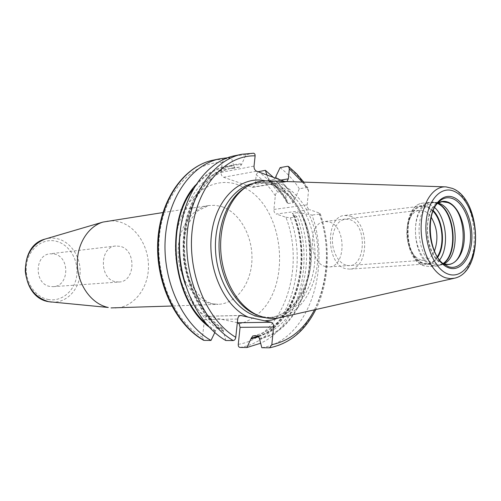 <?xml version="1.0" encoding="UTF-8"?>
<svg xmlns="http://www.w3.org/2000/svg" width="501" height="501" viewBox="0 0 501 501"><rect width="100%" height="100%" fill="white"/><g stroke="black" fill="none" stroke-linecap="round" stroke-linejoin="round"><path stroke-width="0.38" stroke-dasharray="2.5 1.88" d="M268.123 180.924L278.312 183.078C300.631 191.238 317.214 221.154 317.878 252.059C318.661 282.965 303.305 311.597 281.023 317.383M258.842 315.718L262.43 316.732L270.903 317.621C295.102 317.095 314.089 289.603 314.991 257.464C316.106 225.344 299.316 192.753 275.938 184.28C270.058 182.164 264.127 181.6 258.14 182.583L254.539 183.197C260.526 182.214 266.457 182.771 272.337 184.875C295.703 193.298 312.48 225.763 311.353 257.764C310.445 289.778 291.444 317.171 267.258 317.697C290.511 317.302 309.512 290.154 310.395 257.852C311.528 225.632 294.494 193.029 271.674 184.838C265.987 182.796 260.276 182.251 254.539 183.197L252.517 183.61M246.649 186.716L258.14 182.583M237.33 322.7L207.401 316.219L206.149 316.619L204.452 319.682L237.718 319.062M238.263 344.337C282.852 337.586 306.067 268.862 285.908 217.259L276.201 214.04L309.474 209.618C307.883 208.829 307.113 207.239 307.176 204.853L308.522 190.718L307.977 188.125L306.693 187.568L299.304 188.727L294.914 199.072C289.591 189.998 283.234 182.464 275.857 176.471M273.427 177.392L284.524 191.038L277.679 192.108C276.389 192.566 275.6 193.793 275.312 195.791L273.922 209.449C273.853 211.748 274.611 213.282 276.201 214.04M275.312 195.791C269.864 187.387 263.507 180.391 256.243 174.799L255.222 184.431L280.829 180.103M195.597 185.019C206.688 172.363 219.394 165.831 233.716 165.424L231.337 157.715L224.561 159.099L222.225 162.449L221.104 172.369C221.016 174.774 221.849 176.402 223.596 177.254L252.059 187.211L253.086 187.305L255.222 184.431M203.444 340.179L202.473 337.223L204.452 319.682M107.12 221.116L113.364 220.841L119.564 221.912C136.854 226.765 149.448 247.594 148.434 268.555C147.582 289.528 133.116 307.445 115.343 308.077M49.806 286.422C34.112 283.967 34.463 254.69 50.131 253.788L54.452 254.051C70.215 257.032 69.201 286.315 53.238 286.666L49.806 286.422M119.056 282.019L115.493 281.737C99.192 278.988 99.398 246.887 115.656 246.01L120.134 246.329C136.472 249.705 135.589 281.694 119.056 282.019L53.238 286.666M214.81 332.558L215.411 330.792L217.24 328.368C203.093 319.005 192.453 304.414 185.326 284.587M225.813 340.517L222.632 328.456L217.24 328.368M253.6 153.193L245.972 154.721L241.582 164.522L239.766 167.109L234.8 168.048L233.716 165.424M286.891 181.55L284.581 181.475M256.243 174.799L258.053 171.755M266.933 175.012L268.398 180.26L273.991 179.583L275.506 178.149M285.908 217.259L290.317 217.791L297.187 216.92C314.39 264.735 298.139 326.351 260.533 343.273M269.313 347.819C315.229 340.962 339.296 269.156 319.419 214.109L320.264 213.689L319.212 213L309.474 209.618M234.737 155.73L245.972 154.721M227.535 157.777L231.337 157.715M223.365 331.437C196.761 315.023 179.051 271.886 183.923 232.22C188.62 192.49 214.259 164.115 241.657 163.877M259.261 338.901C301.946 331.568 322.913 262.8 301.765 213.157L297.726 212.524L292.296 213.464L297.187 216.92M268.398 180.26C275.719 186.259 281.982 193.849 287.186 203.037L288.113 203.512L292.985 202.817L294.914 199.072M215.336 331.474L209.017 326.953M259.061 336.616C296.943 322.957 313.15 260.032 293.736 214.203M287.186 203.037L286.898 200.243C281.581 191.25 275.237 183.792 267.872 177.855M301.765 213.157L312.01 215.042C331.85 269.663 307.714 340.93 261.835 347.719M319.419 214.109L312.01 215.042M280.109 167.635C287.361 173.283 293.755 180.31 299.304 188.727M284.524 191.038L286.898 200.243M439.653 264.948L447.85 264.409L443.491 263.814C422.819 258.635 421.523 202.247 441.92 201.696L433.766 202.705C413.325 203.274 414.577 259.23 435.288 264.353L439.653 264.948L443.792 263.833M433.766 202.705L438.043 203.024M437.323 256.731C433.446 262.562 428.724 264.678 423.145 263.081C418.216 261.309 414.195 256.907 411.089 249.867C407.582 241.119 406.731 232.12 408.534 222.87C412.123 209.787 418.335 204.514 427.171 207.057L433.021 211.209M434.442 251.089C431.931 256.694 428.461 259.731 424.04 260.207L420.377 259.725C416.074 258.165 412.567 254.326 409.862 248.202C406.812 240.599 406.073 232.777 407.645 224.736C409.774 216.094 413.663 211.278 419.324 210.282L423.915 210.908C426.645 212.011 429.094 214.14 431.248 217.29M325.425 266.519L329.126 266.933C346.191 266.745 346.391 226.665 329.464 221.987L324.83 221.467C307.958 222.093 308.416 262.787 325.425 266.519M350.118 216.075C369.669 221.736 369.481 268.974 349.748 269.131L345.552 268.642C325.875 264.303 325.187 216.169 344.669 215.443L350.118 216.075M433.108 210.977L427.196 206.769L421.804 206.024C402.516 206.581 403.593 258.579 423.126 263.376L427.278 263.927C431.286 263.57 434.674 261.246 437.454 256.944M345.859 265.054C337.724 262.718 331.349 249.567 332.532 237.211C334.825 223.671 340.58 217.803 349.811 219.601C368.868 225.2 365.047 271.749 345.859 265.054M453.693 278.399L454.764 278.161C482.494 272.657 479.814 198.39 451.789 188.295L445.038 186.854M265.192 317.672L270.903 317.621M278.431 317.941C299.604 308.848 312.887 279.452 311.033 249.141C309.242 218.824 292.534 190.342 270.471 182.301L265.467 180.861M207.94 316.269L240.142 315.536M206.149 316.619C182.533 300.681 169.426 259.775 178.08 226.74C186.51 193.58 213.702 175.983 237.756 184.694L244.789 187.837M244.832 187.862C284.768 208.065 292.29 287.599 256.844 314.935M256.806 314.966C251.446 319.394 245.571 322.35 239.177 323.821M202.473 337.223C173.728 320.765 154.333 275.35 159.687 233.479C164.835 191.539 192.829 161.955 222.225 162.449M221.724 206.606C239.66 212.38 252.792 236.071 251.953 259.75C251.283 283.441 236.585 303.675 218.167 304.339L210.84 303.625C193.361 299.792 178.513 277.473 178.149 253.174C177.636 228.869 191.607 207.959 208.823 205.516L215.292 205.304L221.724 206.606M51.522 302.097C65.769 303.343 78.576 290.593 80.003 274.586C81.594 258.604 71.649 242.302 57.79 238.827C53.695 237.8 49.618 237.843 45.553 238.952M47.933 299.429C61.479 302.253 74.718 291.037 76.716 275.794C78.907 260.595 69.576 244.557 56.287 241.269C43.03 237.75 28.833 248.408 26.553 264.34C24.067 280.234 34.362 296.836 47.933 299.429M213.363 160.126L224.561 159.099M221.104 172.369L254.032 166.119M223.596 177.254L256.556 171.204M252.059 187.211L285.182 181.694M239.985 347.425C285.727 340.843 310.044 271.147 290.317 217.791M277.679 192.108C272.162 183.905 265.787 177.06 258.566 171.567M308.522 190.718L302.429 182.076M314.509 309.825C328.806 282.683 330.478 244.425 319.212 213M242.052 154.227L253.306 153.225M223.44 330.748C197.112 314.384 179.627 271.655 184.443 232.37C189.09 193.017 214.441 164.86 241.582 164.522M259.33 338.231C301.777 330.848 322.487 262.236 301.233 212.975M294.839 199.843C289.534 190.706 283.184 183.122 275.794 177.097M222.118 328.324C197.914 312.856 181.393 274.561 184.243 237.919C186.986 201.233 208.222 172.419 233.109 167.866L239.766 167.109M180.266 231.074C184.825 197.87 205.21 172.801 228.287 168.793L234.938 168.029M215.411 330.792L205.992 323.552M193.261 188.927C204.665 174.216 218.129 166.595 233.648 166.063M258.648 336.115C296.586 322.75 312.812 259.687 293.204 214.021M286.822 201.007C281.524 191.952 275.187 184.443 267.803 178.481M253.061 335.877C294.638 328.368 314.484 260.733 292.847 213.169M288.113 203.512C282.89 194.213 276.565 186.516 269.131 180.41M257.977 335.877C299.579 328.324 319.387 260.345 297.726 212.524M292.985 202.817C287.756 193.467 281.424 185.721 273.991 179.583M306.693 187.568C301.139 179.082 294.732 171.993 287.474 166.288M273.922 209.449L307.176 204.853M442.99 263.526L439.339 261.253L443.216 263.72C428.843 253.224 425.349 216.244 437.498 203.243L434.154 206.393L437.31 203.469M442.965 263.507L439.339 261.253C426.257 251.69 423.094 218.236 434.154 206.393L437.292 203.494M443.642 263.908L441.206 264.872C438.45 266.144 435.588 266.3 432.626 265.342C422.756 262.23 414.659 245.02 415.498 228.331C416.206 211.604 425.537 199.83 435.306 202.485L437.586 203.3M437.88 202.98L430.578 202.191C409.53 202.799 410.82 260.219 432.138 265.449L436.615 266.05L441.206 264.872L443.291 263.645M437.398 203.419L430.578 202.191L423.245 203.105C402.165 203.732 403.405 260.752 424.754 265.931L429.238 266.526L436.615 266.05L443.084 263.557M439.621 260.013C436.69 264.027 433.233 266.194 429.238 266.526L424.278 265.887C402.197 260.182 400.9 204.433 423.245 203.105L429.194 203.932L434.661 207.552M433.277 210.564L427.234 206.255C417.909 202.373 408.334 212.574 407.207 228.368C405.929 244.119 413.569 260.933 423.082 263.902C428.837 265.543 433.709 263.344 437.692 257.32M452.829 188.57L452.459 188.414M162.888 212.562L208.823 205.516L198.415 210.464C193.981 214.942 190.712 219.413 188.589 223.878C183.917 234.543 182.289 246.742 183.704 260.482C186.685 284.067 201.54 301.658 212.944 303.794L218.167 304.339L171.724 306.023M115.656 246.01L50.131 253.788M207.395 316.219L240.693 315.455M253.086 187.305L286.209 181.8M222.632 328.456C198.64 313.163 181.957 274.673 184.8 237.837C187.524 200.926 208.735 172.275 233.109 167.866L228.287 168.793L234.8 168.048M252.861 335.889C293.63 328.694 313.801 261.196 292.296 213.464M320.264 213.689C330.998 244.864 329.47 282.169 315.812 309.53M307.977 188.125L303.763 182.12M409.862 248.202L411.089 249.867M407.645 224.736L408.534 222.87M424.04 260.207L329.126 266.933M419.324 210.282L324.83 221.467M427.278 263.927L349.748 269.131M421.804 206.024L344.669 215.443"/><path stroke-width="0.75" d="M453.693 278.399L281.023 317.383C275.682 318.749 270.221 318.805 264.653 317.553L257.952 315.342C239.184 307.332 223.684 282.345 221.041 254.214C218.367 226.083 228.907 198.64 245.841 187.255C252.873 182.564 260.301 180.454 268.123 180.924L445.038 186.854M258.842 315.718L255.817 314.553C237.299 306.65 222.031 282.05 219.432 254.37C216.795 226.684 227.185 199.661 243.893 188.426L246.649 186.716M233.241 340.555C204.928 324.304 184.512 280.291 186.961 237.186C189.278 194.037 213.52 159.775 242.052 154.227L234.737 155.73C206.237 161.284 182.026 195.284 179.69 238.05C177.216 280.779 197.557 324.397 225.813 340.517L233.241 340.555C234.6 340.348 235.439 339.258 235.771 337.292L237.718 319.062C238.075 316.857 239.065 315.661 240.693 315.455L271.091 322.268C272.826 322.913 273.652 324.504 273.577 327.028L271.818 344.675L269.557 347.807L261.835 347.719L259.33 338.231L257.977 335.877L252.861 335.889L251.245 338.206L258.648 336.115M251.245 338.206L246.893 347.519L239.985 347.425C238.752 347.206 238.182 346.178 238.263 344.337L240.067 327.341L239.177 323.821L237.33 322.7M45.553 238.952L44.952 239.127C31.97 244.306 25.419 255.078 25.3 271.448C27.392 287.718 35.214 297.801 48.779 301.702L108.285 307.476C92.247 304.264 78.601 286.378 77.398 266.044C76.089 245.715 87.424 226.74 102.93 222.081L162.888 212.562M111.047 307.915L171.724 306.023M203.444 340.179L204.139 340.386C176.064 324.667 155.955 282.207 158.485 240.58C160.884 198.91 184.982 165.668 213.363 160.126C184.374 165.85 160.232 199.254 157.809 240.655C155.26 282.044 175.187 324.316 203.569 340.248M214.81 332.558L210.99 340.43L204.139 340.386M235.771 337.292C206.75 320.195 186.998 272.863 192.29 229.314C197.381 185.683 225.569 155.116 255.128 155.836L254.032 166.119C253.951 168.612 254.796 170.309 256.556 171.204L284.581 181.475M255.128 155.836L254.928 154.17L253.813 153.206L242.052 154.227M275.506 178.149L275.857 176.471L280.109 167.635L287.474 166.288L288.507 166.482L289.34 168.856L288.344 178.832L286.891 181.55M258.053 171.755L265.386 170.327L266.933 175.012M210.99 340.43C182.859 324.579 162.675 281.756 165.186 239.779C167.559 197.763 191.701 164.284 220.121 158.736L227.535 157.777M209.017 326.953C171.311 299.229 163.758 219.319 195.597 185.019M251.176 338.87L259.061 336.616M260.533 343.273L246.893 347.519M265.386 170.327L273.427 177.392M443.792 263.833C461.145 256.775 457.77 209.612 439.521 203.519L438.043 203.024M437.323 256.731C445.095 245.208 442.815 221.073 433.021 211.209M434.442 251.089C438.563 239.334 437.498 228.068 431.248 217.29M437.454 256.944C445.295 245.302 442.99 220.941 433.108 210.977M448.583 274.247C461.909 278.675 474.065 263.019 475.286 241.482C476.702 220.008 467.126 196.805 454.125 191.301C441.162 185.464 427.629 199.905 426.057 222.857C424.284 245.74 435.237 270.158 448.583 274.247M449.002 267.929C437.686 264.359 428.468 243.68 429.952 224.335C431.261 204.922 442.671 192.559 453.718 197.432C464.784 202.022 473.007 221.824 471.785 240.161C470.727 258.547 460.306 271.786 449.002 267.929M452.459 188.414L446.134 186.892C432.877 185.752 421.222 203.788 421.122 227.279C420.865 250.738 432.344 273.746 445.758 277.848L450.305 278.662L454.764 278.161C484.091 271.529 481.455 199.987 452.829 188.57M265.192 317.672L258.792 316.807C236.522 312.01 216.889 282.777 215.511 250.03C213.946 217.277 230.855 188.37 252.517 183.61M264.81 320.847L271.742 320.064L278.431 317.941M271.091 322.268L237.58 322.757M240.142 315.536L241.25 315.511M240.067 327.341L273.577 327.028M102.93 222.081L44.952 239.127C17.053 245.966 20.153 297.607 48.722 301.696L51.522 302.097M280.829 180.103L288.344 178.832M302.429 182.076L289.34 168.856M271.818 344.675C289.973 340.843 304.201 329.226 314.509 309.825M247.82 317.001C223.665 305.979 206.675 267.415 211.748 232.539C216.576 197.569 241.482 175.262 265.467 180.861M185.326 284.587C179.458 267.146 177.774 249.304 180.266 231.074M205.992 323.552C172.382 294.983 165.606 223.289 193.261 188.927M448.451 266.695L443.216 263.72C429.1 253.575 425.531 215.85 437.498 203.243C442.126 198.001 447.293 196.505 453.004 198.747C463.682 203.155 471.623 222.256 470.445 239.941C469.418 257.683 459.348 270.434 448.451 266.695M442.99 263.526L444.111 263.964C454.05 267.396 463.287 255.842 464.239 239.691C465.335 223.59 458.058 206.218 448.295 202.254C444.468 200.719 440.805 201.126 437.31 203.469M437.292 203.494L441.92 201.696L447.656 202.523C468.122 209.462 468.46 264.371 447.85 264.409L443.955 263.889M443.291 263.645C459.041 253.775 454.908 210.044 437.586 203.3M443.084 263.557C458.503 253.406 454.451 210.501 437.398 203.419M439.621 260.013C449.334 247.381 446.566 218.142 434.661 207.552M437.692 257.32C445.652 245.459 443.31 220.722 433.277 210.564M255.817 314.553L257.952 315.342M243.893 188.426L245.841 187.255M220.121 158.736L213.363 160.126M315.812 309.53C305.065 330.873 289.672 343.63 269.632 347.794M303.763 182.12L296.598 173.759L288.701 166.633M442.965 263.507L443.83 263.845"/></g></svg>
